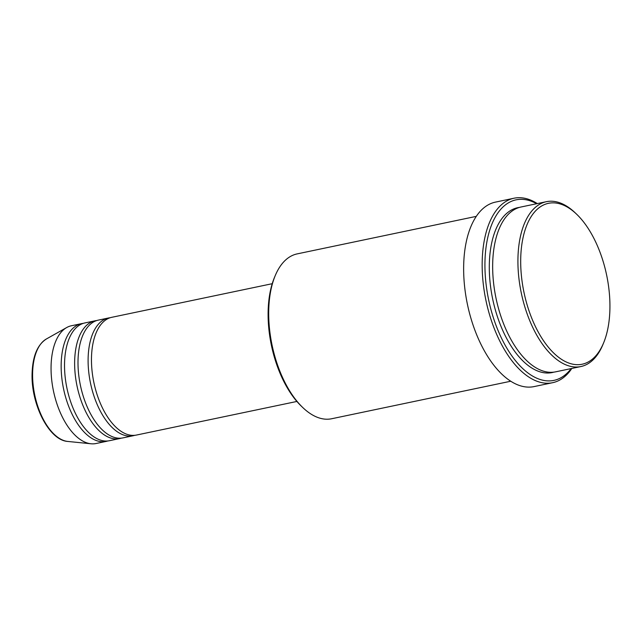 <?xml version="1.0" encoding="UTF-8"?>
<svg xmlns="http://www.w3.org/2000/svg" width="642" height="642" viewBox="0 0 642 642"><rect width="100%" height="100%" fill="white"/><g stroke="black" fill="none" stroke-linecap="round" stroke-linejoin="round"><path stroke-width="0.96" d="M272.224 283.7L111.788 317.308A60.155 30.888 78.2 0 0 91.493 357.433A60.155 30.888 78.2 0 0 136.457 435.051L296.893 401.451M110.127 317.75A60.155 30.888 78.2 0 0 108.418 318.007A60.155 30.888 78.2 0 0 88.131 358.132A60.155 30.888 78.2 0 0 133.087 435.757A60.155 30.888 78.2 0 0 134.748 435.316M108.418 318.007L98.314 320.125A60.155 30.888 78.2 0 0 78.027 360.25A60.155 30.888 78.2 0 0 122.983 437.876L133.087 435.757M96.653 320.575A60.155 30.888 78.2 0 0 94.952 320.831A60.155 30.888 78.2 0 0 74.657 360.956A60.155 30.888 78.2 0 0 119.613 438.582A60.155 30.888 78.2 0 0 121.282 438.141M94.952 320.831L84.848 322.95A60.155 30.888 78.2 0 0 64.553 363.075A60.155 30.888 78.2 0 0 109.509 440.701L119.613 438.582M83.179 323.391A60.155 30.888 78.2 0 0 81.478 323.656A60.155 30.888 78.2 0 0 61.183 363.781A60.155 30.888 78.2 0 0 106.139 441.407A60.155 30.888 78.2 0 0 107.808 440.958M520.726 258.14A82.208 42.22 78.2 0 0 552.465 351.8A82.208 42.22 78.2 0 0 603.544 343.045A82.208 42.22 78.2 0 0 609.9 309.388A82.208 42.22 78.2 0 0 576.54 214.123A82.208 42.22 78.2 0 0 520.726 258.14M603.544 343.045L602.798 344.842A84.214 43.247 -101.8 0 1 580.898 366.542A84.214 43.247 -101.8 0 1 517.958 257.867A84.214 43.247 -101.8 0 1 546.366 201.692A84.214 43.247 -101.8 0 1 575.128 212.775L576.54 214.123M302.904 407.662L301.499 406.314A82.208 42.22 -101.8 0 1 268.139 311.049A82.208 42.22 -101.8 0 1 274.487 277.392L275.241 275.595A84.214 43.247 78.2 0 0 268.733 310.07A84.214 43.247 78.2 0 0 302.904 407.662A84.214 43.247 78.2 0 0 331.673 418.744L510.799 381.22M536.648 203.723A92.231 47.364 78.2 0 0 484.975 261.358A92.231 47.364 78.2 0 0 515.382 360.547A92.231 47.364 78.2 0 0 571.179 368.572M571.845 368.436A94.238 48.399 -101.8 0 1 552.642 382.696A94.238 48.399 -101.8 0 1 482.206 261.085A94.238 48.399 -101.8 0 1 514.001 198.226A94.238 48.399 -101.8 0 1 537.314 203.586M546.366 201.692L521.103 206.981A84.214 43.247 78.2 0 0 492.695 263.156A84.214 43.247 78.2 0 0 555.635 371.83L580.898 366.542M514.001 198.226L495.472 202.11A94.238 48.399 78.2 0 0 463.684 264.969A94.238 48.399 78.2 0 0 534.12 386.58L552.642 382.696M81.478 323.656L71.374 325.767A60.155 30.888 78.2 0 0 66.688 327.548A60.155 30.888 78.2 0 0 51.079 365.892A60.155 30.888 78.2 0 0 91.028 443.774A60.155 30.888 78.2 0 0 96.035 443.518L106.139 441.407M476.268 216.37L297.142 253.895A84.214 43.247 78.2 0 0 275.241 275.595M32.622 372.793A53.029 27.229 78.2 0 0 67.835 441.447C49.073 440.468 30.848 404.051 32.1 373.259C32.686 356.158 37.445 344.73 46.376 338.984A53.029 27.229 78.2 0 0 32.622 372.793M553.942 372.119A84.214 43.247 -101.8 0 1 489.332 263.862A84.214 43.247 -101.8 0 1 519.434 207.398M67.835 441.447L91.028 443.774M46.376 338.984L66.688 327.548"/></g></svg>
